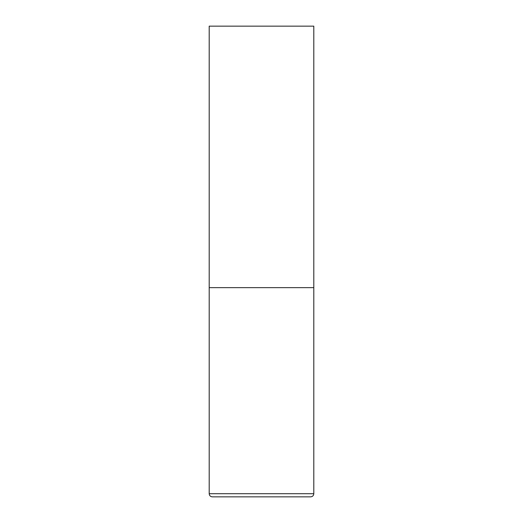 <?xml version="1.0" encoding="UTF-8"?>
<svg xmlns="http://www.w3.org/2000/svg" width="523" height="523" viewBox="0 0 523 523"><rect width="100%" height="100%" fill="white"/><g stroke="black" fill="none" stroke-linecap="round" stroke-linejoin="round"><path stroke-width="0.39" stroke-dasharray="2.62 1.96" d="M261.5 287.65L313.8 287.65L261.5 287.65M212.338 496.85L310.662 496.85M313.8 26.15L209.2 26.15M209.2 493.712L313.8 493.712"/><path stroke-width="0.78" d="M313.8 493.712L313.8 287.65L209.2 287.65L313.8 287.65L313.8 26.15L209.2 26.15L209.2 493.712C209.383 495.621 210.429 496.667 212.338 496.85L310.662 496.85C312.571 496.667 313.617 495.621 313.8 493.712L209.2 493.712"/></g></svg>
